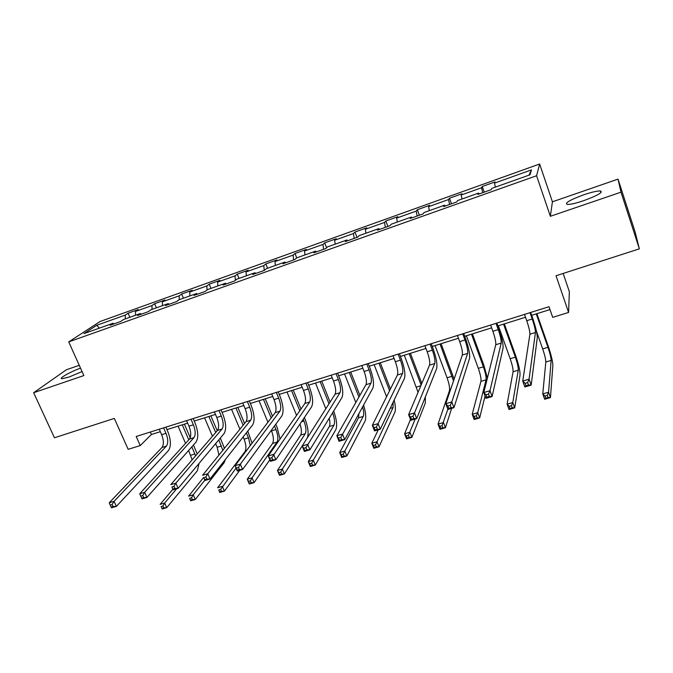 <?xml version="1.0" encoding="UTF-8"?>
<svg xmlns="http://www.w3.org/2000/svg" width="673" height="673" viewBox="0 0 673 673"><rect width="100%" height="100%" fill="white"/><g stroke="black" fill="none" stroke-linecap="round" stroke-linejoin="round"><path stroke-width="1.01" d="M80.524 368.148C70.026 371.942 58.055 378.731 62.009 378.739L69.058 377.04L82.064 371.563M583.794 200.638C597.834 195.422 603.361 192.192 600.366 190.947C597.06 190.896 591.491 192.184 583.668 194.825C569.829 199.957 564.369 203.17 567.289 204.457C570.477 204.525 575.979 203.254 583.794 200.638M79.254 365.313L66.408 369.755L33.65 392.721L54.446 437.761L114.326 418.421L128.148 449.32L140.228 445.568L151.408 434.489L160.334 431.687M539.628 164.01L100.1 321.501L68.722 341.884L536.583 175.746L539.628 164.01L552.415 201.799L550.363 216.294L621.002 192.175L618.033 179.127L552.415 201.799M618.033 179.127L635.11 231.916L639.35 248.842L556.024 275.753L568.601 312.432L569.35 291.628L563.15 273.457M621.002 192.175L639.35 248.842M113.956 323.89L113.14 323.233L110.136 325.252L120.627 321.517L123.58 319.515L140.43 313.517L137.57 315.494L148.262 311.683L151.063 309.731L168.242 303.607L165.541 305.542L176.435 301.664L179.077 299.754L196.592 293.521L194.043 295.397L205.156 291.443L207.637 289.583L225.489 283.224L223.116 285.058L234.448 281.028L236.753 279.211L254.958 272.733L252.754 274.508L264.312 270.403L266.441 268.645L285.007 262.033L282.988 263.757L294.782 259.559L296.726 257.86L315.662 251.113L313.837 252.779L325.867 248.505L327.616 246.856L346.932 239.983L345.308 241.582L357.59 237.216L359.13 235.634L378.849 228.618L377.435 230.158L389.961 225.699L391.299 224.185L411.422 217.017L410.219 218.489L423.014 213.938L424.125 212.491L444.676 205.172L443.7 206.577L456.765 201.934L457.648 200.554L478.629 193.084L477.897 194.413L491.24 189.668L491.879 188.364L530.021 174.787L531.485 169.899L528.961 175.157M113.14 323.233L83.982 333.615L96.735 325.286L125.271 315.09L128.089 313.197L129.864 317.277M531.485 169.899L494.453 183.14L495.042 181.929L482.255 186.505L481.574 187.742L461.19 195.027L462.006 193.748L449.471 198.232L448.571 199.536L428.592 206.678L429.626 205.332L417.344 209.724L416.234 211.095L396.649 218.094L397.886 216.681L385.848 220.988L384.535 222.427L365.338 229.283L366.777 227.811L354.965 232.034L353.46 233.531L334.632 240.261L336.264 238.73L324.689 242.869L322.99 244.417L304.533 251.021L306.341 249.431L294.984 253.494L293.108 255.101L275.005 261.57L276.99 259.929L265.852 263.917L263.799 265.574L246.04 271.926L248.194 270.235L237.258 274.147L235.045 275.854L217.615 282.08L219.928 280.338L209.202 284.183L206.83 285.941L189.727 292.048L192.2 290.265L181.668 294.034L179.136 295.834L162.344 301.832L164.969 300.007L154.63 303.7L151.955 305.55L135.475 311.439L138.243 309.563L128.089 313.197M568.601 312.432L552.71 317.37L549.008 306.703L136.19 436.474L140.228 445.568M141.229 314.19L140.43 313.517M135.475 311.439L135.525 315.258M151.955 305.55L152.048 309.378M169.016 304.305L168.242 303.607M162.344 301.832L162.462 305.668M179.136 295.834L179.287 299.678M197.34 294.227L196.592 293.521M189.727 292.048L189.904 295.901M206.83 285.941L207.057 290.021M226.212 283.956L225.489 283.224M217.615 282.08L217.859 285.941M235.045 275.854L235.365 280.305M255.647 273.482L254.958 272.733M246.04 271.926L246.343 275.804M263.799 265.574L264.228 270.428M285.672 262.798L285.007 262.033M275.005 261.57L275.375 265.456M293.108 255.101L293.63 259.971M316.302 251.904L315.662 251.113M304.533 251.021L304.978 254.924M322.99 244.417L323.604 249.304M347.546 240.791L346.932 239.983M334.632 240.261L335.154 244.173M353.46 233.531L354.166 238.435M379.429 229.443L378.849 228.618M365.338 229.283L365.935 233.211M384.535 222.427L385.335 227.339M411.969 217.867L411.422 217.017M396.649 218.094L397.322 222.031M416.234 211.095L417.134 216.033M445.19 206.047L444.676 205.172M428.592 206.678L429.349 210.632M448.571 199.536L449.589 204.483M479.109 193.984L478.629 193.084M461.19 195.027L462.031 198.989M481.574 187.742L482.701 192.705M494.453 183.14L495.387 187.119M550.363 216.294L536.583 175.746M33.65 392.721L83.864 375.568L68.722 341.884M166.946 429.618L187.649 423.132M194.236 421.062L215.478 414.408M222.04 412.347L243.836 405.516M250.373 403.472L272.733 396.464M279.245 394.42L302.194 387.227M308.663 385.2L332.226 377.822M338.662 375.803L362.848 368.224M369.258 366.213L394.084 358.431M400.452 356.438L425.95 348.446M432.276 346.46L458.464 338.258M464.74 336.29L491.643 327.86M497.869 325.909L525.512 317.244M531.687 315.309L550.001 309.563M96.735 325.286L99.402 328.121M125.271 315.09L125.304 318.901M150.331 432.032L151.408 434.489M482.255 186.505L484.249 192.158M449.471 198.232L451.482 203.81M417.344 209.724L419.363 215.234M385.848 220.988L387.884 226.439M354.965 232.034L357.018 237.418M324.689 242.869L326.607 247.807M294.984 253.494L296.717 257.868M265.852 263.917L267.585 268.233M237.258 274.147L239.008 278.412M209.202 284.183L210.952 288.397M181.668 294.034L183.426 298.206M154.63 303.7L156.397 307.83M524.511 314.409L526.732 320.701C528.919 327.171 529.971 331.68 529.903 334.229L522.736 381.053L529.062 379.193L531.165 385.124L537.281 337.753C537.323 333.909 535.708 327.154 532.452 317.488L530.686 312.465M530.004 312.676L532.225 318.985C534.404 325.471 535.481 329.98 535.439 332.521L529.062 379.193L527.64 382.617L525.1 383.366L525.95 385.738L528.49 384.998L527.64 382.617M528.49 384.998L531.165 385.124L524.847 386.975L522.736 381.053L525.1 383.366M524.847 386.975L525.95 385.738M536.373 330.914L542.682 348.9C544.751 355.058 545.803 359.424 545.82 362.007L542.766 393.898L548.554 392.224L550.447 397.608L552.87 365.389C552.777 361.494 551.187 354.949 548.091 345.745L536.886 313.677M536.255 313.879L547.948 347.31C550.018 353.476 551.086 357.851 551.137 360.425L548.554 392.224L547.3 395.362L544.979 396.035L545.744 398.189L548.058 397.516L547.3 395.362M548.058 397.516L550.447 397.608L544.667 399.266L542.766 393.898L544.979 396.035M544.667 399.266L545.744 398.189M490.634 325.059L492.872 331.276C495.059 337.669 496.026 342.162 495.757 344.736L483.794 392.519L489.978 390.693L492.106 396.54L503.042 348.235C503.37 344.34 501.907 337.619 498.643 328.062L496.859 323.099M496.018 323.36L498.256 329.593C500.443 336.004 501.419 340.496 501.183 343.07L489.978 390.693L488.497 394.1L486.024 394.832L486.882 397.171L489.355 396.447L488.497 394.1M489.355 396.447L492.106 396.54L485.94 398.349L483.794 392.519L486.024 394.832M485.94 398.349L486.882 397.171M457.447 335.491L459.701 341.632C461.897 347.958 462.763 352.425 462.317 355.033L445.77 403.707L451.81 401.932L453.964 407.695L469.502 358.499C470.116 354.562 468.787 347.865 465.523 338.418L463.722 333.514M462.721 333.833L464.976 339.983C467.163 346.317 468.046 350.793 467.626 353.401L451.81 401.932L450.271 405.314L447.856 406.029L448.723 408.334L451.137 407.628L450.271 405.314M451.137 407.628L453.964 407.695L447.932 409.453L445.77 403.707L447.856 406.029M447.932 409.453L448.723 408.334M498.373 325.749L510.184 358.717C512.262 364.808 513.221 369.157 513.07 371.774L507.106 404.187L512.767 402.555L514.685 407.863L520.027 375.122C520.204 371.185 518.748 364.665 515.644 355.571L504.329 323.881M503.555 324.125L515.35 357.161C517.428 363.26 518.403 367.609 518.269 370.217L512.767 402.555L511.463 405.676L509.192 406.332L509.966 408.461L512.237 407.804L511.463 405.676M512.237 407.804L514.685 407.863L509.024 409.487L507.106 404.187L509.192 406.332M509.024 409.487L509.966 408.461M487.412 378.083L483.828 365.195L472.412 333.884M471.487 334.17L483.391 366.819C485.469 372.85 486.36 377.191 486.057 379.816L477.746 412.667L479.689 417.908L485.056 395.96M466.406 335.768L478.326 368.35C480.404 374.373 481.279 378.706 480.951 381.339L472.21 414.265L477.746 412.667L476.4 415.771L474.179 416.41L474.953 418.505L477.174 417.874L476.4 415.771M477.174 417.874L479.689 417.908L474.145 419.498L472.21 414.265L474.179 416.41M474.145 419.498L474.953 418.505M424.924 345.712L427.204 351.777C429.391 358.036 430.173 362.478 429.542 365.119L408.629 414.635L414.518 412.902L416.696 418.589L436.642 368.56C437.526 364.573 436.331 357.91 433.059 348.564L431.25 343.726M430.097 344.088L432.369 350.162C434.556 356.429 435.355 360.879 434.75 363.521L414.518 412.902L412.936 416.276L410.572 416.966L411.447 419.245L413.811 418.547L412.936 416.276M413.811 418.547L416.696 418.589L410.808 420.305L408.629 414.635L410.572 416.966M410.808 420.305L411.447 419.245M393.057 355.731L395.345 361.721C397.541 367.912 398.239 372.337 397.432 375.004L372.329 425.319L378.091 423.628L380.279 429.231L404.439 378.411C405.583 374.39 404.515 367.752 401.243 358.516L399.417 353.729M398.122 354.141L400.41 360.139C402.605 366.339 403.312 370.773 402.538 373.431L376.451 426.976L374.138 427.658L375.021 429.896L377.334 429.223L376.451 426.976M377.334 429.223L380.279 429.231L374.524 430.913L372.329 425.319L374.138 427.658M374.524 430.913L375.021 429.896M361.813 365.548L364.118 371.471C366.314 377.595 366.928 381.995 365.961 384.695L336.845 435.759L342.481 434.102L344.685 439.637L372.876 388.077C374.272 384.005 373.33 377.41 370.049 368.266L368.215 363.538M366.777 363.992L369.082 369.923C371.277 376.056 371.9 380.464 370.966 383.156L340.79 437.442L338.536 438.098L339.419 440.319L341.682 439.654L340.79 437.442M341.682 439.654L344.685 439.637L339.057 441.278L336.845 435.759L338.536 438.098M339.057 441.278L339.419 440.319M454.124 379.135L441.109 343.693M440.041 344.029L453.518 380.926M435.061 345.586L447.074 377.789C449.16 383.753 449.951 388.069 449.455 390.727L438.039 424.125L443.465 422.56L445.417 427.734L451.642 408.376M447.856 409.26L442.068 425.647L439.898 426.278L440.68 428.348L442.859 427.725L442.068 425.647M442.859 427.725L445.417 427.734L439.999 429.29L438.039 424.125L439.898 426.278M439.999 429.29L440.68 428.348M421.811 383.425L410.404 353.317M409.201 353.695L421.113 385.091M404.313 355.226L418.051 392.334M410.488 419.489L404.591 433.782L409.899 432.251L411.868 437.357L425.277 403.203L425.386 396.792M415.216 419.018L408.461 435.322L406.332 435.936L407.123 437.98L409.251 437.374L408.461 435.322M409.251 437.374L411.868 437.357L406.559 438.88L404.591 433.782L406.332 435.936M406.559 438.88L407.123 437.98M390.433 389.044L380.287 362.755M378.949 363.176L389.591 390.719M374.154 364.673L386.58 396.759M393.167 402.134L393.082 407.527L377.031 441.74L379.017 446.788L394.891 412.204C395.774 409.874 395.531 405.811 394.168 400.023M378.26 429.82L371.824 443.238L377.031 441.74L375.551 444.794L373.465 445.4L374.255 447.419L376.342 446.822L375.551 444.794M376.342 446.822L379.017 446.788L373.809 448.277L371.824 443.238L373.465 445.4M373.809 448.277L374.255 447.419M331.175 375.181L333.505 381.036C335.692 387.084 336.231 391.476 335.104 394.193L302.16 445.972L307.662 444.348L309.891 449.808L341.943 397.541C343.567 393.444 342.742 386.874 339.47 377.831L337.619 373.153M336.046 373.65L338.368 379.513C340.563 385.579 341.11 389.97 340.008 392.687L305.937 447.663L303.725 448.311L304.617 450.498L306.829 449.85L305.937 447.663M306.829 449.85L309.891 449.808L304.389 451.415L302.16 445.972L303.725 448.311M304.389 451.415L304.617 450.498M359.887 395.345L350.726 372.018M349.27 372.48L358.928 397.036M344.559 373.952L355.815 402.488M362.612 406.862C363.815 411.363 364.034 414.543 363.252 416.41L344.828 451.036L346.822 456.016L365.077 421.037C366.314 417.824 365.826 412.49 363.588 405.062M358.945 413.567L358.524 417.824L339.73 452.508L344.828 451.036L343.306 454.073L341.261 454.662L342.069 456.664L344.113 456.075L343.306 454.073M344.113 456.075L346.822 456.016L341.733 457.48L339.73 452.508L341.261 454.662M341.733 457.48L342.069 456.664M301.134 384.628L303.473 390.407C305.668 396.397 306.131 400.763 304.852 403.506L268.233 455.958L273.617 454.368L275.863 459.752L311.599 406.829C313.458 402.69 312.752 396.153 309.479 387.211L307.611 382.592M305.912 383.122L308.251 388.918C310.446 394.916 310.909 399.282 309.656 402.025L271.85 457.665L269.688 458.305L270.588 460.458L272.75 459.827L271.85 457.665M272.75 459.827L275.863 459.752L270.479 461.333L268.233 455.958L269.688 458.305M270.479 461.333L270.588 460.458M330.098 402.067L321.719 381.111M320.138 381.608L329.013 403.775M315.519 383.055L325.833 408.763M332.605 412.768C334.582 418.379 335.045 422.501 333.985 425.134L313.281 460.139L315.292 465.068L335.819 429.711C337.392 425.681 336.677 419.447 333.673 411.026M329.257 418.219C330.14 422.131 330.165 424.899 329.349 426.514L308.284 461.585L313.281 460.139L311.725 463.167L309.715 463.747L310.522 465.716L312.524 465.144L311.725 463.167M312.524 465.144L315.292 465.068L310.295 466.498L308.284 461.585L309.715 463.747M310.295 466.498L310.522 465.716M271.673 393.89L274.029 399.602C276.216 405.525 276.603 409.874 275.181 412.642L235.045 465.724L240.32 464.168L242.574 469.485L281.852 415.939C283.922 411.767 283.325 405.255 280.052 396.405L278.185 391.837M276.359 392.418L278.706 398.138C280.902 404.078 281.297 408.427 279.892 411.186L240.32 464.168L238.503 467.449L236.391 468.072L237.3 470.2L239.411 469.577L238.503 467.449M239.411 469.577L242.574 469.485L237.308 471.024L235.045 465.724L236.391 468.072M237.308 471.024L237.3 470.2M307.275 437.93C308.857 433.622 308.141 427.405 305.13 419.287L304.406 417.487M300.974 409.058L293.243 390.037M291.544 390.567L299.771 410.782M303.22 419.245L303.952 421.046C306.038 426.716 306.476 430.93 305.264 433.698L282.357 469.064L284.385 473.927L302.16 445.989M287.018 391.989L296.557 415.384M300.015 423.99C301.605 429.071 301.832 432.756 300.705 435.052L277.461 470.477L282.357 469.064L280.767 472.076L278.807 472.639L279.615 474.591L281.583 474.028L280.767 472.076M281.583 474.028L284.385 473.927L279.488 475.331L277.461 470.477L278.807 472.639M279.488 475.331L279.615 474.591M242.768 402.976L245.132 408.629C247.328 414.484 247.639 418.808 246.074 421.601L202.581 475.281L207.738 473.758L210.001 479.008L252.669 424.873C254.949 420.667 254.461 414.189 251.189 405.432L249.304 400.915M247.361 401.529L249.725 407.19C251.921 413.062 252.24 417.395 250.701 420.179L207.738 473.758L205.888 477.022L203.818 477.628L204.727 479.723L206.796 479.126L205.888 477.022M206.796 479.126L210.001 479.008L204.853 480.514L203.818 477.628M204.853 480.514L204.727 479.723M280.044 439.048L277.242 427.725L275.787 424.209M272.481 416.208L265.28 398.795M263.48 399.367L271.169 417.95M274.491 425.975L275.947 429.509C278.033 435.12 278.403 439.318 277.057 442.102L252.055 477.813L254.091 482.617L269.831 459.777M259.029 400.755L267.93 422.223M271.295 430.333L271.513 430.855C273.591 436.457 273.953 440.647 272.59 443.431L247.26 479.201L252.055 477.813L250.432 480.808L248.505 481.363L249.321 483.29L251.248 482.734L250.432 480.808M251.248 482.734L254.091 482.617L249.296 483.996L247.26 479.201L248.505 481.363M249.296 483.996L249.321 483.29M214.409 411.884L216.782 417.479C218.969 423.275 219.221 427.582 217.522 430.392L170.807 484.627L175.855 483.147L178.135 488.32L224.033 433.631C226.523 429.399 226.136 422.955 222.864 414.29L220.971 409.823M218.918 410.471L221.291 416.074C223.478 421.878 223.739 426.186 222.065 428.995L175.855 483.147L173.962 486.386L171.943 486.974L172.86 489.052L174.879 488.463L173.962 486.386M174.879 488.463L178.135 488.32L173.087 489.801L171.943 486.974M173.087 489.801L172.86 489.052M252.039 443.246L247.773 431.082M244.577 423.452L237.83 407.401M235.92 407.998L243.155 425.21M246.368 432.857L248.455 437.82L250.289 445.568M231.554 409.369L239.908 429.206M243.163 436.928L244.097 439.141C246.175 444.685 246.469 448.857 244.98 451.659L217.64 487.748L222.351 486.386L224.395 491.139L239.773 470.301M236.063 468.097L220.694 489.372L218.801 489.91L219.625 491.812L221.51 491.273L220.694 489.372M221.51 491.273L224.395 491.139L219.684 492.493L218.801 489.91M219.684 492.493L219.625 491.812M186.572 420.642L188.962 426.16C191.149 431.906 191.325 436.188 189.5 439.015L139.706 493.78L144.645 492.325L146.933 497.44L195.936 442.237C198.628 437.972 198.333 431.561 195.061 422.981L193.168 418.564M190.997 419.245L193.387 424.781C195.574 430.535 195.767 434.817 193.959 437.643L144.645 492.325L142.726 495.555L140.741 496.136L141.658 498.18L143.643 497.599L142.726 495.555M143.643 497.599L146.933 497.44L141.995 498.886L141.658 498.18M139.706 493.78L140.741 496.136M224.412 448.336L220.332 438.039M217.219 430.737L210.876 415.847M208.857 416.478L215.696 432.503M218.826 439.839L222.805 450.313M204.567 417.824L212.458 436.272M215.621 443.658L217.169 447.276L218.944 455.091M203.557 477.527L188.6 496.127L193.218 494.798L195.271 499.492L224.059 462.831L225.371 459.508M204.76 480.312L193.218 494.798L191.527 497.759L189.677 498.298L190.501 500.174L192.352 499.644L191.527 497.759M192.352 499.644L195.271 499.492L190.661 500.821L189.677 498.298M190.661 500.821L190.501 500.174M159.257 429.223L161.655 434.691C163.833 440.378 163.951 444.634 162 447.478L109.253 502.748L114.09 501.318L116.387 506.374L168.368 450.674C171.236 446.392 171.043 439.999 167.779 431.511L165.869 427.145M163.598 427.86L165.995 433.336C168.183 439.023 168.309 443.297 166.374 446.132L114.09 501.318L112.139 504.523L110.195 505.095L111.121 507.114L113.056 506.55L112.139 504.523M113.056 506.55L116.387 506.374L111.55 507.787L111.121 507.114M109.253 502.748L110.195 505.095M197.223 453.955L193.437 445.055M190.257 437.711L184.394 424.15M182.282 424.814L188.777 439.814M191.83 446.864L195.616 455.823M178.059 426.135L185.546 443.364M188.633 450.464L192.125 459.878M172.877 489.313L160.124 504.346L164.649 503.042L166.711 507.686L197.357 470.747L199.09 463.352M176.679 488.749L164.649 503.042L162.933 505.995L161.116 506.517L161.941 508.376L163.758 507.854L162.933 505.995M163.758 507.854L166.711 507.686L162.185 508.99L161.116 506.517M162.185 508.99L161.941 508.376M532.225 318.985L526.732 320.701M535.439 332.521L529.903 334.229M547.948 347.31L542.682 348.9M551.137 360.425L545.82 362.007M498.256 329.593L492.872 331.276M501.183 343.07L495.757 344.736M464.976 339.983L459.701 341.632M467.626 353.401L462.317 355.033M515.35 357.161L510.184 358.717M518.269 370.217L513.07 371.774M483.391 366.819L478.326 368.35M486.057 379.816L480.951 381.339M432.369 350.162L427.204 351.777M434.75 363.521L429.542 365.119M400.41 360.139L395.345 361.721M402.538 373.431L397.432 375.004M369.082 369.923L364.118 371.471M370.966 383.156L365.961 384.695M452.046 376.291L447.074 377.789M450.262 390.483L449.455 390.727M420.844 385.722L416.427 387.059M386.983 395.951L386.344 396.145M393.082 407.527L390.189 408.385M338.368 379.513L333.505 381.036M340.008 392.687L335.104 394.193M363.252 416.41L358.524 417.824M308.251 388.918L303.473 390.407M309.656 402.025L304.852 403.506M333.985 425.134L329.349 426.514M278.706 398.138L274.029 399.602M279.892 411.186L275.181 412.642M303.952 421.046L301.496 421.786M305.264 433.698L300.705 435.052M249.725 407.19L245.132 408.629M250.701 420.179L246.074 421.601M275.947 429.509L271.513 430.855M277.057 442.102L272.59 443.431M221.291 416.074L216.782 417.479M222.065 428.995L217.522 430.392M248.455 437.82L244.097 439.141M245.889 451.39L244.98 451.659M193.387 424.781L188.962 426.16M193.959 437.643L189.5 439.015M221.451 445.98L217.169 447.276M165.995 433.336L161.655 434.691M166.374 446.132L162 447.478M194.926 453.997L190.72 455.268M600.922 192.646L600.366 190.947"/></g></svg>
